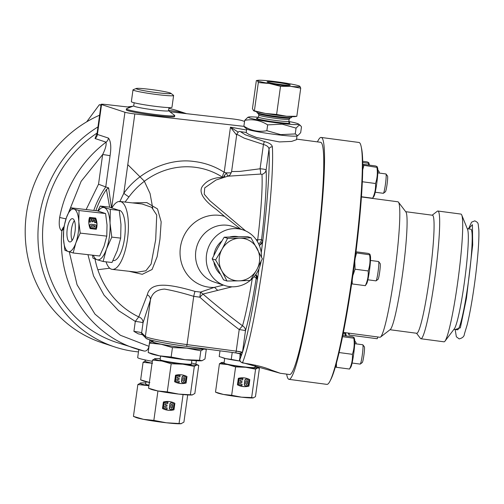 <?xml version="1.0" encoding="UTF-8"?>
<svg xmlns="http://www.w3.org/2000/svg" width="504" height="504" viewBox="0 0 504 504"><rect width="100%" height="100%" fill="white"/><g stroke="black" fill="none" stroke-linecap="round" stroke-linejoin="round"><path stroke-width="0.76" d="M128.961 196.875A5.859 0.68 36.5 0 1 123.814 193.29C139.186 171.36 168.884 157.878 193.908 161.469C204.826 162.742 214.924 166.345 224.198 172.28A5.859 1.991 -57.2 0 0 222.611 177.269A75.001 70.251 108.2 0 0 194.355 167.189A75.001 70.251 108.2 0 0 128.961 196.875L125.055 202.054M224.771 177.175A5.859 2.016 96.5 0 1 224.57 175.329L223.171 177.698M330.076 380.98L330.983 379.191A120.065 10.76 -82.4 0 0 353.222 272.91A120.065 10.76 -82.4 0 0 361.57 148.541L361.16 146.576A122.012 10.937 97.6 0 1 352.68 272.973A122.012 10.937 97.6 0 1 330.076 380.98A122.012 10.937 97.6 0 1 326.894 384.376L289.044 379.361A122.012 10.937 97.6 0 1 286.65 374.119M362.269 182.076L362.313 181.018M335.418 366.893L336.433 367.309L336.439 363.271M338.934 353.399L339.236 352.107M351.679 283.727L352.22 283.941L352.214 280.022M352.857 275.537L355.081 269.212L354.778 261.33M317.451 141.882A122.012 10.937 97.6 0 1 321.13 137.447A122.012 10.937 97.6 0 1 314.83 267.952A122.012 10.937 97.6 0 1 289.044 379.361M362.685 164.247L375.493 165.948C377.269 166.585 377.748 167.057 376.929 167.359C377.761 172.878 377.288 178.258 375.505 183.5C375.852 188.578 374.9 193.492 372.645 198.229L374.062 196.119A14.251 1.279 -82.4 0 0 376.753 183.406A14.251 1.279 -82.4 0 0 377.716 168.538L377.313 166.963L376.929 167.359L362.691 165.142M350.948 366.937A14.251 1.279 -82.4 0 0 353.638 354.224A14.251 1.279 -82.4 0 0 354.608 339.356L354.199 337.781L353.814 338.178C354.64 343.728 354.167 349.108 352.397 354.318C352.75 359.371 351.792 364.285 349.53 369.048L350.948 366.937M355.981 251.779L368.159 253.392C369.942 254.035 370.421 254.507 369.602 254.803C370.434 260.329 369.961 265.709 368.178 270.95C368.531 276.003 367.58 280.911 365.318 285.68L366.736 283.569A14.251 1.279 -82.4 0 0 369.426 270.856A14.251 1.279 -82.4 0 0 370.39 255.988L369.986 254.407L369.602 254.803L355.856 252.819M343.426 332.413L379.953 337.258A68.33 6.124 -82.4 0 0 380.533 337.056A68.33 6.124 -82.4 0 0 394.393 274.869A68.33 6.124 -82.4 0 0 398.431 202.136A68.33 6.124 -82.4 0 0 397.921 201.789L361.393 196.944M259.031 268.645L257.424 279.342C252.29 312.089 247.3 336.426 242.468 352.34L239.91 359.484A2.93 2.778 23.2 0 0 242.512 362.641L280.337 373.281L289.687 374.522A117.136 10.496 -82.4 0 0 314.439 267.567A117.136 10.496 -82.4 0 0 320.487 142.285L296.566 139.11M380.533 337.056L390.285 329.521A59.541 5.336 -82.4 0 0 402.362 275.335A59.541 5.336 -82.4 0 0 405.884 211.951L398.431 202.136M297.644 135.614L295.25 133.925L296.056 128.111L299.099 125.15L300.397 125.471L301.487 126.844L300.68 132.653L297.908 135.532L296.831 135.967A25.376 1.695 -172.1 0 1 280.331 135.085A25.376 1.695 -172.1 0 1 246.891 129.037L244.982 127.556M297.014 135.891L296.478 139.728L291.614 141.403L279.38 141.926L256.486 137.472L248.882 134.417L246.217 132.678L246.733 128.911M375.228 192.226L383.355 193.303A9.759 0.876 -82.4 0 0 383.437 193.271A9.759 0.876 -82.4 0 0 385.415 184.388A9.759 0.876 -82.4 0 0 385.995 174A9.759 0.876 -82.4 0 0 385.919 173.949L377.817 172.872M352.113 363.031L360.202 364.102A9.759 0.876 -82.4 0 0 360.284 364.071A9.759 0.876 -82.4 0 0 362.263 355.188A9.759 0.876 -82.4 0 0 362.842 344.799A9.759 0.876 -82.4 0 0 362.767 344.749L354.703 343.678M367.87 279.789L375.99 280.867A9.759 0.876 -82.4 0 0 376.072 280.841A9.759 0.876 -82.4 0 0 378.05 271.958A9.759 0.876 -82.4 0 0 378.372 269.432A9.759 0.876 -82.4 0 0 378.63 261.563A9.759 0.876 -82.4 0 0 378.554 261.513L370.478 260.442M390.02 329.729L416.764 333.276A59.541 5.336 -82.4 0 0 429.345 278.914A59.541 5.336 -82.4 0 0 432.419 215.227L405.676 211.68M295.25 133.925L280.734 134.631L266.855 130.687C258.798 132.256 251.143 130.757 243.892 126.189L244.982 127.562M383.437 193.271L385.434 191.734A7.963 0.712 -82.4 0 0 387.047 184.483A7.963 0.712 -82.4 0 0 387.519 176.003L385.995 174M360.284 364.071L362.281 362.534A7.963 0.712 -82.4 0 0 363.894 355.282A7.963 0.712 -82.4 0 0 364.367 346.802L362.842 344.799M376.072 280.841L378.069 279.298A7.963 0.712 -82.4 0 0 379.94 269.993A7.963 0.712 -82.4 0 0 380.155 263.573L378.63 261.563M416.524 333.245L420.462 338.43A64.424 5.777 -82.4 0 0 420.941 338.757A64.424 5.777 -82.4 0 0 434.555 279.934A64.424 5.777 -82.4 0 0 437.881 211.025A64.424 5.777 -82.4 0 0 437.333 211.214L432.186 215.195M250.249 280.445A29.282 27.43 -71.8 0 1 229.849 286.644A29.282 27.43 -71.8 0 1 224.708 285.522A29.282 27.43 -71.8 0 1 207.049 251.836A29.282 27.43 -71.8 0 1 237.882 228.766A29.282 27.43 -71.8 0 1 243.016 229.887A29.282 27.43 -71.8 0 1 261.475 256.983M243.016 229.887L232.3 226.359A29.282 27.43 108.2 0 0 227.165 225.238A29.282 27.43 108.2 0 0 196.333 248.308A29.282 27.43 108.2 0 0 213.992 281.994L224.708 285.522M138.776 349.65L137.68 357.55A29.282 1.959 7.9 0 0 152.303 361.305M149.808 339.809L149.001 346.343C148.037 349.82 146.406 351.389 144.113 351.042A117.136 109.715 -71.8 0 1 135.223 348.554A117.136 109.715 -71.8 0 1 61.86 230.958C59.403 229.295 58.666 224.809 59.655 217.489L65.993 218.875M97.127 133.025A117.136 109.715 108.2 0 0 43.06 246.777A117.136 109.715 108.2 0 0 116.386 342.355L144.113 351.042M420.941 338.757L443.993 341.813A64.424 5.777 -82.4 0 0 444.988 341.151A64.424 5.777 -82.4 0 0 457.607 282.99A64.424 5.777 -82.4 0 0 461.721 214.981A64.424 5.777 -82.4 0 0 460.933 214.08L437.881 211.025M240.717 229.131L224.532 216.361A36.376 34.07 108.2 0 0 219.328 215.328A36.376 34.07 108.2 0 0 180.401 247.414A36.376 34.07 108.2 0 0 209.355 287.23A36.376 34.07 108.2 0 0 214.213 287.412L223.404 285.094M132.691 106.275A122.012 114.288 108.2 0 0 127.569 106.961M99.603 115.189A122.012 114.288 108.2 0 0 25.2 233.012A122.012 114.288 108.2 0 0 102.11 342.796L114.862 346.991A122.012 114.288 -71.8 0 1 38.317 245.524A122.012 114.288 -71.8 0 1 97.971 126.92M138.461 351.905A122.012 114.288 -71.8 0 1 136.275 351.679A122.012 114.288 -71.8 0 1 114.862 346.991M168.582 110.376A122.012 114.288 -71.8 0 1 169.741 110.502A122.012 114.288 -71.8 0 1 185.856 113.602M288.874 121.495A25.376 1.695 -172.1 0 1 298.488 123.997A25.376 1.695 -172.1 0 1 281.938 123.505A25.376 1.695 -172.1 0 1 248.554 117.067A25.376 1.695 -172.1 0 1 258.489 117.281M296.056 128.111L282.183 124.173L267.662 124.879C260.417 120.305 252.762 118.805 244.698 120.38L247.735 117.419M168.538 110.685L174.623 115.385A24.4 1.632 -172.1 0 1 174.756 115.592L174.623 116.556A24.4 1.632 -172.1 0 1 158.571 115.876A24.4 1.632 -172.1 0 1 126.283 109.847L126.416 108.883A24.4 1.632 -172.1 0 1 126.605 108.719L133.736 105.859M174.756 115.592A24.4 1.632 -172.1 0 1 158.703 114.912A24.4 1.632 -172.1 0 1 126.416 108.883M224.532 216.361L216.229 209.355C204.901 201.247 196.711 191.659 203.578 184.962C205.953 182.209 208.921 180.224 212.48 179.002C215.523 178.164 217.495 177.288 223.102 177.622L222.611 177.269M132.369 202.885L146.828 202.595L157.506 208.927L161.167 221.854L159.963 239.167L157.122 256.725L152.101 269.489L142.285 274.302L128.955 271.265M109.664 207.226L106.42 189.454A88.118 82.536 108.2 0 0 95.88 210.672M254.104 276.664L256.215 278.164C252.536 301.077 248.951 318.616 245.461 330.788L242.468 352.34A5.859 0.391 7.9 0 0 236.219 351.112L239.211 329.566C225.086 318.837 211.957 308.038 199.823 297.177L193.731 296.352C182.681 292.969 172.954 290.543 164.543 289.082C156.624 289.611 151.924 293.221 150.438 299.911L143.035 322.806C143.016 319.876 141.586 317.904 138.745 316.896L147.3 294.777C150.602 280.684 170.913 284.47 195.048 291.419L200.548 292.093L214.213 287.412M444.988 341.151L454.362 328.778A50.759 4.549 -82.4 0 0 464.304 282.952A50.759 4.549 -82.4 0 0 467.548 229.37L461.721 214.981M220.028 273.848A21.477 20.116 -71.8 0 1 213.967 262.483M213.822 255.459A21.477 20.116 -71.8 0 1 221.747 241.114M229.83 236.968A21.477 20.116 -71.8 0 1 236.811 236.483A21.477 20.116 -71.8 0 1 238.392 236.729M145.228 359.944L145.064 361.122A21.477 1.436 7.9 0 0 152.044 363.17M168.972 107.598L168.531 110.754A17.571 1.172 -172.1 0 1 156.971 110.263A17.571 1.172 -172.1 0 1 133.724 105.922L134.165 102.766M453.934 329.345L457.437 329.811A50.759 4.549 -82.4 0 0 468.159 283.462A50.759 4.549 -82.4 0 0 470.78 229.175L467.277 228.709M238.153 236.735L247.565 236.634L250.986 237.762L239.696 238.184L227.6 238.335L224.186 237.214L238.153 236.735M112.965 260.606L113.249 260.637A25.376 8.726 -83.5 0 0 124.564 238.203A25.376 8.726 -83.5 0 0 118.994 210.206L118.698 210.174M153.046 340.654L152.895 341.756A25.376 1.695 7.9 0 0 186.474 348.025A25.376 1.695 7.9 0 0 203.169 348.736L203.188 348.585M226.976 281.018L239.072 280.86A21.477 20.116 -71.8 0 1 236.439 280.747A21.477 20.116 -71.8 0 1 221.691 270.623L226.976 281.018L223.562 279.89L212.184 258.842L217.785 247.892L224.186 237.214M132.993 89.87L131.361 101.663A20.5 1.367 7.9 0 0 158.483 106.728A20.5 1.367 7.9 0 0 171.965 107.302L173.603 95.502A20.5 1.367 -172.1 0 1 160.121 94.928A20.5 1.367 -172.1 0 1 132.993 89.87A20.5 1.367 -172.1 0 1 133.157 89.731L136.263 88.483A17.571 1.172 -172.1 0 1 147.685 89.095A17.571 1.172 -172.1 0 1 170.837 93.278A17.571 1.172 -172.1 0 1 159.377 92.938A17.571 1.172 -172.1 0 1 136.263 88.483M152.958 341.29A26.353 1.764 7.9 0 0 152.813 341.303A26.353 1.764 7.9 0 0 152.353 341.378A26.353 1.764 7.9 0 0 153.443 342.449A26.353 1.764 7.9 0 0 161.123 344.264A26.353 1.764 7.9 0 0 186.801 348.132A26.353 1.764 7.9 0 0 203.711 349.114A26.353 1.764 7.9 0 0 204.057 348.705M152.769 341.309L149.486 343.092L161.123 344.264L172.45 347.596L186.801 348.132L200.844 350.828L203.711 349.114L205.739 349.297M25.792 243.936L25.754 243.533M291.803 116.626L291.703 117.356A17.571 1.172 -172.1 0 1 291.564 117.476A17.571 1.172 -172.1 0 1 280.142 116.865A17.571 1.172 -172.1 0 1 256.99 112.675A17.571 1.172 -172.1 0 1 256.895 112.524L256.996 111.8M145.99 381.73L145.675 384.016A17.728 1.184 7.9 0 0 148.989 385.182M200.844 350.828L199.54 360.247L202.104 360.688L204.971 358.974L206.275 349.562M224.715 358.357L224.059 363.094A15.618 1.046 7.9 0 0 224.954 363.586A15.618 1.046 7.9 0 0 242.096 366.635A15.618 1.046 7.9 0 0 254.999 367.391L255.308 365.154M160.606 356.051L160.102 359.673A15.775 1.052 7.9 0 0 180.974 363.567A15.775 1.052 7.9 0 0 191.356 364.008L191.854 360.391M224.148 362.433A18.547 1.241 7.9 0 0 221.785 362.471A18.547 1.241 7.9 0 0 221.458 362.521A18.547 1.241 7.9 0 0 222.226 363.271A18.547 1.241 7.9 0 0 227.625 364.556A18.547 1.241 7.9 0 0 245.7 367.271A18.547 1.241 7.9 0 0 257.601 367.964A18.547 1.241 7.9 0 0 257.361 367.403A18.547 1.241 7.9 0 0 255.093 366.729M221.747 362.471L219.442 363.731L227.625 364.556L235.601 366.899L245.7 367.271L255.585 369.174L257.601 367.964L259.402 368.279L255.465 396.667L253.121 397.927A18.547 1.241 7.9 0 0 253.159 397.921M169.287 401.562A17.571 16.456 108.2 0 0 163.397 402.003L162.496 408.492A17.571 16.456 108.2 0 0 164.997 409.569A17.571 16.456 108.2 0 0 173.968 409.796L174.869 403.313A17.571 16.456 108.2 0 0 172.368 402.236A17.571 16.456 108.2 0 0 169.287 401.562M280.52 86.31L290.745 86.354A21.477 1.436 -172.1 0 1 285.806 85.844A21.477 1.436 -172.1 0 1 269.546 83.538L280.52 86.31L276.614 114.458L265.394 113.444A21.477 1.436 -172.1 0 1 253.865 110.893L252.441 108.732L256.347 80.59L258.117 80.275A21.477 1.436 -172.1 0 1 266.578 80.627A21.477 1.436 -172.1 0 1 287.778 83.444A21.477 1.436 -172.1 0 1 299.307 85.995A21.477 1.436 -172.1 0 1 299.861 86.304L299.307 85.995M160.24 358.709A21.477 1.436 7.9 0 0 155.182 358.627A21.477 1.436 7.9 0 0 154.804 358.691A21.477 1.436 7.9 0 0 155.692 359.56A21.477 1.436 7.9 0 0 161.948 361.04A21.477 1.436 7.9 0 0 182.87 364.19A21.477 1.436 7.9 0 0 196.654 364.99A21.477 1.436 7.9 0 0 196.377 364.342A21.477 1.436 7.9 0 0 191.488 363.044M155.144 358.634L152.473 360.083L161.948 361.04L171.184 363.756L182.87 364.19L194.317 366.389L196.654 364.99L198.746 365.356L196.377 364.342M244.226 377.887A17.571 16.456 108.2 0 0 238.335 378.334L237.434 384.817A17.571 16.456 108.2 0 0 239.936 385.894A17.571 16.456 108.2 0 0 248.913 386.121L249.814 379.638A17.571 16.456 108.2 0 0 247.306 378.561A17.571 16.456 108.2 0 0 244.226 377.887M170.213 409.355A1.228 1.153 -71.8 0 1 169.35 408.032L169.924 403.906A1.228 1.153 -71.8 0 1 171.417 402.854A16.689 15.637 -71.8 0 1 171.896 403.005A16.689 15.637 -71.8 0 1 171.996 403.036M171.612 402.916A1.228 1.153 108.2 0 0 170.113 403.969L169.546 408.095A1.228 1.153 -71.8 0 0 170.705 409.443A16.689 15.637 -71.8 0 0 172.349 409.261A1.228 1.153 -71.8 0 0 173.363 408.183L173.842 404.731A1.228 1.153 108.2 0 0 173.156 403.465A16.689 15.637 108.2 0 0 172.091 403.068A16.689 15.637 108.2 0 0 171.612 402.916L171.417 402.854M274.762 82.209A11.712 0.781 -172.1 0 1 290.266 85.1A11.712 0.781 -172.1 0 1 282.555 84.773A11.712 0.781 -172.1 0 1 267.057 81.881A11.712 0.781 -172.1 0 1 274.762 82.209M79.034 210.527L74.075 209.078A21.477 7.384 96.5 0 1 78.788 221.722A21.477 7.384 96.5 0 1 78.278 232.653A21.477 7.384 96.5 0 1 75.846 242.947L80.212 233.106L78.788 221.722L79.034 210.527L105.601 213.551L107.024 224.935L106.785 236.137L104.076 246.16L99.716 256L73.143 252.977L75.846 242.947A21.477 7.384 96.5 0 1 68.185 251.521L73.143 252.977M181.402 374.806A17.571 16.456 108.2 0 0 175.512 375.247L174.611 381.736A17.571 16.456 108.2 0 0 177.112 382.807A17.571 16.456 108.2 0 0 186.083 383.04L186.984 376.557A17.571 16.456 108.2 0 0 184.483 375.48A17.571 16.456 108.2 0 0 181.402 374.806M245.152 385.68A1.228 1.153 -71.8 0 1 244.289 384.357L244.862 380.23A1.228 1.153 -71.8 0 1 246.362 379.184A16.689 15.637 -71.8 0 1 246.84 379.329A16.689 15.637 -71.8 0 1 246.935 379.361M246.551 379.247A1.228 1.153 108.2 0 0 245.057 380.293L244.484 384.42A1.228 1.153 -71.8 0 0 245.65 385.774A16.689 15.637 -71.8 0 0 247.294 385.591A1.228 1.153 -71.8 0 0 248.302 384.514L248.781 381.062A1.228 1.153 108.2 0 0 248.094 379.789A16.689 15.637 108.2 0 0 247.036 379.399A16.689 15.637 108.2 0 0 246.551 379.247L246.362 379.184M171.133 405.033A0.794 0.743 -71.8 0 1 172.116 404.365A0.794 0.743 -71.8 0 1 172.607 405.203L172.299 407.459A0.794 0.743 -71.8 0 1 171.31 408.127A0.794 0.743 -71.8 0 1 170.818 407.289L171.133 405.033M74.353 220.62A11.712 4.026 -83.5 0 0 71.423 229.496A11.712 4.026 -83.5 0 0 72.097 240.452M67.234 229.018A11.712 4.026 96.5 0 1 72.456 218.66A11.712 4.026 96.5 0 1 75.027 231.582A11.712 4.026 96.5 0 1 69.804 241.939A11.712 4.026 96.5 0 1 67.234 229.018M182.328 382.599A1.228 1.153 -71.8 0 1 181.465 381.276L182.038 377.149A1.228 1.153 -71.8 0 1 183.532 376.097A16.689 15.637 -71.8 0 1 184.017 376.249A16.689 15.637 -71.8 0 1 184.111 376.28M183.727 376.16A1.228 1.153 108.2 0 0 182.234 377.212L181.661 381.339A1.228 1.153 -71.8 0 0 182.826 382.687A16.689 15.637 -71.8 0 0 184.464 382.505A1.228 1.153 -71.8 0 0 185.478 381.427L185.957 377.975A1.228 1.153 108.2 0 0 185.27 376.709A16.689 15.637 108.2 0 0 184.212 376.312A16.689 15.637 108.2 0 0 183.727 376.16L183.532 376.097M246.078 381.358A0.794 0.743 -71.8 0 1 247.061 380.69A0.794 0.743 -71.8 0 1 247.552 381.528L247.237 383.783A0.794 0.743 -71.8 0 1 246.254 384.451A0.794 0.743 -71.8 0 1 245.763 383.62L246.078 381.358M183.248 378.277A0.794 0.743 -71.8 0 1 184.237 377.609A0.794 0.743 -71.8 0 1 184.722 378.447L184.414 380.703A0.794 0.743 -71.8 0 1 183.424 381.37A0.794 0.743 -71.8 0 1 182.939 380.533L183.248 378.277M321.13 137.447L358.98 142.468A122.012 10.937 97.6 0 1 361.16 146.576M362.653 170.006L363.831 165.621M355.175 258.243L356.504 253.071M369.363 165.136A14.251 1.279 -82.4 0 0 369.262 164.462L368.859 162.88L368.474 163.277C369.293 162.981 368.815 162.508 367.032 161.866L362.647 161.286M368.682 165.041L368.474 163.277L362.666 162.508M346.254 335.954A14.251 1.279 -82.4 0 0 346.147 335.28L345.744 333.698L345.36 334.095C346.179 333.799 345.7 333.327 343.917 332.684L343.388 332.615M345.568 335.859L345.36 334.095L343.155 333.805M375.505 183.5L362.408 181.761M372.645 198.229L361.406 196.736M342.575 336.685L353.814 338.178C354.633 337.875 354.154 337.409 352.378 336.766L342.815 335.5M352.397 354.318L339.299 352.579M349.53 369.048L336.433 367.309M368.178 270.95L355.081 269.212M365.318 285.68L352.22 283.941M246.248 132.439L240.446 131.67L245.417 134.826L264.531 141.624C269.438 142.897 272.047 144.654 272.362 146.891A2.93 2.646 176.6 0 0 269.01 149.121C270.131 164.398 267.492 203.251 262.779 240.761L261.242 252.775M272.362 146.891A117.136 10.496 97.6 0 1 263.359 260.795A117.136 10.496 97.6 0 1 242.512 362.641L242.361 362.899C254.974 364.783 264.556 367.145 271.108 369.993L280.337 373.281M264.531 141.624A2.93 0.592 103.5 0 0 263.447 144.459C266.975 145.48 268.834 147.036 269.01 149.121L266.099 170.087C265.633 169.451 263.623 169.01 260.077 168.777L263.447 144.459L244.175 138.134L236.786 134.222L231.607 171.555L239.885 171.417L260.077 168.777A5.859 1.279 77.7 0 1 260.467 174.088L227.745 176.211C229.414 174.775 229.175 177.326 231.607 171.555L231.607 171.555M238.184 132.086L230.454 127.178L246.582 130.007M379.254 173.061A7.963 0.712 -82.4 0 0 379.096 171.669L377.868 170.056M356.101 343.867A7.963 0.712 -82.4 0 0 355.944 342.474L354.753 340.912M257.349 279.273A5.859 5.821 -45.6 0 0 255.805 274.466A5.859 5.821 129.6 0 1 257.424 279.342L256.215 278.164A5.859 5.821 134.4 0 0 255.635 274.705M262.868 241.057L259.396 245.58M255.874 274.365L257.582 279.172M258.117 274.8L258.943 268.846M261.211 252.529L262.193 245.417M258.653 243.873A5.859 5.821 134.4 0 0 261.57 239.576L257.702 239.847A86.266 7.73 -82.4 0 0 261.967 174.371A5.859 5.286 176.7 0 0 266.099 170.087C266.937 182.013 265.06 210.823 261.57 239.576L262.779 240.761A5.859 5.815 138.7 0 1 259.302 245.341M241.397 355.648A1.953 1.94 131.6 0 0 239.917 353.537M186.637 346.387L235.79 352.907L240.78 353.991A1.953 1.94 -45.6 0 1 241.372 355.666L240.232 354.551L239.967 356.448C240.477 359.062 237.523 360.228 242.367 362.905M239.734 353.499L242.462 352.365L236.219 351.112M111.466 207.73L108.631 187.898L105.745 186.953L110.067 155.812A5.859 0.391 7.9 0 0 102.652 154.552C105.361 149.108 106.508 144.982 106.079 142.16L95.042 138.524L97.096 133.226M236.659 135.141L230.454 127.178L224.198 172.28L226.422 172.866L231.273 172.847M243.999 126.372L134.82 113.942L123.814 193.29L119.732 201.827M244.553 121.433L241.813 120.532A7.812 0.523 7.9 0 0 231.928 118.843L169.968 111.787M232.086 286.801L202.967 294.059C215.277 304.693 228.463 315.271 242.518 325.792L239.211 329.566A5.859 0.391 -172.1 0 1 245.461 330.788C245.498 328.646 244.516 326.983 242.518 325.792A86.266 7.73 -82.4 0 0 252.265 278.636M261.091 261.45A29.282 27.43 -71.8 0 1 250.475 280.262M262.704 240.679A5.859 5.821 -45.6 0 1 259.264 245.246M243.892 126.189L244.698 120.38M266.855 130.687L267.662 124.879M261.967 174.371L260.467 174.088M227.669 176.236L226.422 172.866L224.57 175.329M130.227 107.264L106.249 104.536A7.812 0.523 7.9 0 0 101.109 104.315A7.812 0.523 7.9 0 0 101.556 104.561L124.935 112.253A7.812 0.523 7.9 0 0 134.82 113.942M256.139 239.595L257.702 239.847A5.859 2.073 -80.6 0 1 257.298 241.359M217.633 290.291L214.578 287.431M227.745 176.211L215.983 180.023L204.737 187.866L204.214 194.166L209.834 200.712L245.606 230.895M186.556 113.677L178.403 110.993A122.012 114.288 108.2 0 0 168.865 108.341M97.058 133.963L96.837 134.291L97.064 133.459L97.411 134.455A5.859 5.487 -71.8 0 1 95.042 138.524M63.643 228.558L61.86 230.958A5.859 5.487 -71.8 0 1 63.869 226.913M94.991 258.993A86.606 81.119 108.2 0 0 138.745 316.896L135.305 321.401L133.919 331.386L138.272 333.837L142.632 334.744M147.029 338.625A37.094 2.476 7.9 0 0 186.612 346.387L187.034 344.61L236.219 351.131L235.79 352.907L239.828 353.524M199.823 297.177L202.967 294.059L200.548 292.093L199.823 297.177M93.794 210.433A88.118 82.536 108.2 0 1 105.745 186.953L98.538 184.218L86.14 209.563M106.42 189.454L108.631 187.898M87.948 254.659L93.536 275.927L104.051 295.136L118.497 310.603L135.305 321.401A5.859 0.391 -172.1 0 1 143.035 322.806L141.649 332.798A1.953 1.94 -45.6 0 0 142.21 334.442L145.927 338.089A1.953 1.94 -45.6 0 1 145.366 336.439L150.438 299.911A5.859 5.065 16.5 0 0 147.3 294.777M111.97 207.875A34.165 11.743 96.5 0 1 119.99 201.474A34.165 11.743 96.5 0 1 127.789 236.748A34.165 11.743 96.5 0 1 112.26 269.369L137.05 272.192L145.877 270.793L151.118 264.033L155.686 239.646L156.725 215.038L151.654 207.314L142.141 204M112.26 269.369A34.165 11.743 96.5 0 1 106.042 261.822M145.41 360.921L143.079 362.319L152.555 363.271M215.599 259.963L221.691 270.623A21.477 20.116 -71.8 0 1 222.006 249.285L215.599 259.963L212.184 258.842M227.6 238.335L222.006 249.285A21.477 20.116 -71.8 0 1 239.696 238.184A21.477 20.116 -71.8 0 1 257.078 248.415A21.477 20.116 -71.8 0 1 256.763 269.76A21.477 20.116 -71.8 0 1 239.072 280.86L250.362 280.438L256.763 269.76L262.363 258.81L250.986 237.762M143.079 362.319L140.648 379.852L149.877 382.567M149.367 382.467A21.477 1.436 7.9 0 1 143.016 380.86L140.648 379.852M239.948 361.04L231.254 359.396L232.218 352.441M231.254 359.396L225.823 358.621L219.202 356.542L219.996 350.816M170.837 93.278L173.489 95.325A20.5 1.367 -172.1 0 1 173.603 95.502M97.801 210.956L100.214 206.06L109.103 207.075L119.228 210.407L120.966 224.381L120.67 238.121L117.356 250.425L111.995 262.502L103.106 261.488L97.026 259.705L92.982 258.155L92.459 255.175M348.233 333.049L349.07 335.009L349.165 333.175M225.823 358.621A18.585 1.241 7.9 0 0 239.954 361.047M223.039 357.897A18.585 1.241 7.9 0 0 223.184 357.947A18.585 1.241 7.9 0 0 224.501 358.306M120.67 238.121L111.781 237.107L106.426 249.184L103.106 261.488M119.228 210.407L110.332 209.393L110.042 223.133L111.781 237.107M100.214 206.06L110.332 209.393M377.956 336.993L377.194 338.738L349.07 335.009M172.45 347.596L171.146 357.015L185.195 359.711A26.353 1.764 7.9 0 0 201.644 360.769L202.104 360.688M149.486 343.092L148.182 352.51L159.516 355.843A26.353 1.764 7.9 0 0 185.195 359.711L199.54 360.247M148.182 352.51L151.087 353.751A26.353 1.764 7.9 0 0 159.516 355.843L171.146 357.015M98.274 211.088A26.353 9.059 96.5 0 1 104.252 207.61A26.353 9.059 96.5 0 1 110.042 223.133A26.353 9.059 96.5 0 1 106.426 249.184A26.353 9.059 96.5 0 1 97.026 259.705A26.353 9.059 96.5 0 1 93.322 255.27M145.814 383.002A23.43 1.562 7.9 0 0 140.818 382.946A23.43 1.562 7.9 0 0 140.408 383.015A23.43 1.562 7.9 0 0 148.201 385.579A23.43 1.562 7.9 0 0 148.913 385.718L137.857 384.539L140.773 382.952M300.731 88.15L299.861 86.304A21.477 1.436 -172.1 0 1 290.745 86.354L300.731 88.15L296.825 116.298L295.06 116.607A21.477 1.436 -172.1 0 1 286.6 116.26A21.477 1.436 -172.1 0 1 265.394 113.444L253.31 110.584M296.825 116.298L286.6 116.26L276.614 114.458M257.361 367.403L259.402 368.279M181.371 423.656L166.339 422.78A23.43 1.562 7.9 0 0 180.961 423.725L183.916 422.131L187.696 394.916M179.09 423.259L183.078 394.55M153.852 420.386L143.514 419.347A23.43 1.562 7.9 0 0 166.339 422.78L153.852 420.386L157.935 390.972M133.44 416.386L136.023 417.488A23.43 1.562 7.9 0 0 143.514 419.347L133.44 416.386L137.857 384.539M256.347 80.59L257.456 80.678L258.325 82.53L254.419 110.672M258.325 82.53L269.546 83.538A21.477 1.436 -172.1 0 1 257.456 80.678A21.477 1.436 -172.1 0 1 258.117 80.275M253.449 397.87L251.647 397.555L255.585 369.174M251.647 397.555L241.548 397.177L231.664 395.281L235.601 366.899M231.664 395.281L223.48 394.456L215.504 392.112L219.442 363.731M215.504 392.112L217.552 392.988A18.547 1.241 7.9 0 0 223.48 394.456A18.547 1.241 7.9 0 0 241.548 397.177A18.547 1.241 7.9 0 0 253.121 397.927M164.896 409.531A17.571 16.456 108.2 0 0 173.773 409.733L173.968 409.796M174.869 403.313L174.674 403.244A17.571 16.456 108.2 0 0 172.273 402.205M173.773 409.733L174.674 403.244M70.781 207.812L66.415 217.652A21.477 7.384 96.5 0 1 74.075 209.078L70.781 207.812L97.354 210.836L105.601 213.551M239.841 385.862A17.571 16.456 108.2 0 0 248.718 386.058L248.913 386.121M249.814 379.638L249.619 379.575A17.571 16.456 108.2 0 0 247.212 378.529M248.718 386.058L249.619 379.575M165.003 404.819L167.044 405.096L164.997 404.863L165.148 403.742A15.46 14.484 -71.8 0 1 167.838 403.559L167.813 402.28A16.689 15.637 -71.8 0 0 163.932 402.646L164.128 402.709A16.689 15.637 -71.8 0 1 168.008 402.343M165.558 407.528A15.46 14.484 108.2 0 0 167.032 407.912L167.057 409.198A16.689 15.637 -71.8 0 1 165.268 408.731A16.689 15.637 -71.8 0 1 163.397 407.969L164.128 402.709M165.173 408.7A16.689 15.637 -71.8 0 1 165.073 408.668A16.689 15.637 -71.8 0 1 163.202 407.906L163.932 402.646M64.89 250.261L68.185 251.521A21.477 7.384 96.5 0 1 63.473 238.877L64.89 250.261M80.212 233.106L106.785 236.137M95.678 218.081L89.555 217.382A17.571 14.843 41.8 0 0 90.14 228.583L96.264 229.282A17.571 14.843 41.8 0 0 95.678 218.081L89.473 217.627M66.415 217.652L63.712 227.676L63.473 238.877A21.477 7.384 96.5 0 1 66.415 217.652M192.503 394.897L178.725 394.096A21.477 1.436 7.9 0 0 192.125 394.96A21.477 1.436 7.9 0 0 192.169 394.953L194.84 393.498L198.746 365.356M190.411 394.531L194.317 366.389M167.278 391.898L157.802 390.946A21.477 1.436 7.9 0 0 178.725 394.096L167.278 391.898L171.184 363.756M148.567 388.231L150.935 389.245A21.477 1.436 7.9 0 0 157.802 390.946L148.567 388.231L152.473 360.083M239.942 381.15L241.989 381.421L239.936 381.188L240.093 380.073A15.46 14.484 -71.8 0 1 242.783 379.89L242.758 378.605A16.689 15.637 -71.8 0 0 238.877 378.976L239.072 379.039A16.689 15.637 -71.8 0 1 242.953 378.668M240.496 383.859A15.46 14.484 108.2 0 0 241.977 384.243L242.002 385.522A16.689 15.637 -71.8 0 1 240.213 385.056A16.689 15.637 -71.8 0 1 238.342 384.294L239.072 379.039M240.112 385.024A16.689 15.637 -71.8 0 1 240.017 384.993A16.689 15.637 -71.8 0 1 238.146 384.231L238.877 378.976M167.227 407.982A15.46 14.484 -71.8 0 1 165.652 407.566A15.46 14.484 -71.8 0 1 164.669 407.194L164.827 406.079L166.874 406.312L167.044 405.096M96.138 229.263A17.571 14.843 41.8 0 0 95.47 218.314M177.017 382.775A17.571 16.456 108.2 0 0 185.888 382.977L186.083 383.04M186.984 376.557L186.789 376.488A17.571 16.456 108.2 0 0 184.388 375.449M185.888 382.977L186.789 376.488M242.172 384.306A15.46 14.484 -71.8 0 1 240.597 383.891A15.46 14.484 -71.8 0 1 239.614 383.525L239.765 382.404L241.819 382.637L241.989 381.421M95.533 228.123A1.228 1.039 -138.2 0 1 94.576 228.551L91.319 228.18A1.228 1.039 -138.2 0 1 90.166 227.228A16.689 14.099 -138.2 0 1 89.743 225.634A1.228 1.039 -138.2 0 1 90.065 224.658M92.037 221.817L93.391 221.716L92.037 221.817L91.93 219.82L91.029 219.719M89.403 222.075L90.764 221.974L89.403 222.075A16.689 14.099 -138.2 0 1 89.964 218.484L95.136 218.812A16.689 14.099 -138.2 0 1 96.088 222.579L94.727 222.68A15.46 13.06 41.8 0 0 94.135 220.072L93.303 219.977M177.118 378.063L179.159 378.34L177.112 378.107L177.269 376.986A15.46 14.484 -71.8 0 1 179.959 376.803L179.934 375.524A16.689 15.637 -71.8 0 0 176.047 375.889L176.243 375.952A16.689 15.637 -71.8 0 1 180.123 375.587M177.673 380.772A15.46 14.484 108.2 0 0 179.147 381.156L179.172 382.441A16.689 15.637 -71.8 0 1 177.389 381.975A16.689 15.637 -71.8 0 1 175.518 381.213L176.243 375.952M177.288 381.944A16.689 15.637 -71.8 0 1 177.194 381.912A16.689 15.637 -71.8 0 1 175.323 381.15L176.047 375.889M172.607 405.203L172.412 405.134A0.794 0.743 108.2 0 0 172.022 404.34M171.215 408.089A0.794 0.743 108.2 0 0 172.103 407.396L172.299 407.459M172.412 405.134L172.103 407.396M94.79 228.318A1.228 1.039 41.8 0 0 95.855 227.613A16.689 14.099 41.8 0 0 96.113 226.101A1.228 1.039 41.8 0 0 94.916 224.671L91.016 224.23A1.228 1.039 -138.2 0 0 89.951 225.395A16.689 14.099 -138.2 0 0 90.38 226.989A1.228 1.039 -138.2 0 0 91.526 227.947L94.576 228.551M93.391 221.716L93.29 219.719L94.343 219.838A15.46 13.06 -138.2 0 1 94.935 222.447L94.727 222.68M94.935 222.447L96.088 222.579M89.611 221.842A16.689 14.099 -138.2 0 1 90.172 218.251M90.764 221.974A15.46 13.06 -138.2 0 1 91.085 219.467L91.93 219.82M92.245 221.584L92.144 219.587M179.342 381.219A15.46 14.484 -71.8 0 1 177.773 380.81A15.46 14.484 -71.8 0 1 176.791 380.438L176.942 379.323L178.989 379.556L179.159 378.34M247.552 381.528L247.357 381.465A0.794 0.743 108.2 0 0 246.96 380.665M246.16 384.413A0.794 0.743 108.2 0 0 247.042 383.72L247.237 383.783M247.357 381.465L247.042 383.72M86.694 121.829L99.326 104.737L100.976 105.279M99.326 104.737L101.027 104.914M91.961 225.452L94.09 225.691A0.794 0.668 -138.2 0 1 94.166 227.134L92.037 226.888A0.794 0.668 -138.2 0 1 91.961 225.452L94.09 225.691M94.595 227.039A0.794 0.668 41.8 0 0 93.883 225.924M91.747 225.685A0.794 0.668 41.8 0 0 91.319 225.773M184.722 378.447L184.533 378.378A0.794 0.743 108.2 0 0 184.136 377.584M183.33 381.333A0.794 0.743 108.2 0 0 184.218 380.64L184.414 380.703M184.533 378.378L184.218 380.64M257.613 118.226L258.527 117.079A15.328 1.027 7.9 0 0 278.807 120.859A15.328 1.027 7.9 0 0 288.641 121.433A15.328 1.027 7.9 0 0 288.887 121.288L289.46 122.648L288.817 122.409M257.04 118.251C254.684 118.44 259.163 119.505 270.484 121.433C282.971 123.089 289.46 123.682 289.945 123.203L288.805 122.384M468.55 228.879L472.418 224.689L472.683 245.013L466.465 298.255L460.354 327.814L455.206 329.515M288.887 121.288L289.176 119.221A15.328 1.027 -172.1 0 1 288.931 119.36A15.328 1.027 -172.1 0 1 279.096 118.793A15.328 1.027 -172.1 0 1 258.817 115.007L258.319 113.702A16.109 1.077 7.9 0 0 279.537 117.539A16.109 1.077 7.9 0 0 289.876 118.138A16.109 1.077 7.9 0 0 290.008 118.1L291.564 117.476M127.783 164.644L144.245 181.049L150.066 193.542L152.743 208.19M109.746 268.21L97.833 269.728M152.466 341.353A29.282 1.959 -172.1 0 1 149.77 340.836M239.91 359.484L239.961 356.479M59.655 217.489A117.136 109.715 -71.8 0 1 106.079 142.16A5.859 5.487 -71.8 0 0 108.448 138.09L97.411 134.455L101.556 104.561M239.954 356.46L240.124 353.6A1.953 1.94 134.4 0 1 240.232 354.551L240.238 354.514M124.935 112.253L111.68 207.793M195.048 291.419A5.859 0.548 101 0 0 193.731 296.352L187.034 344.61A39.047 2.608 7.9 0 1 145.366 336.439L141.649 332.798A5.859 0.391 7.9 0 0 133.919 331.386M68.191 213.576L81.138 181.314L102.652 154.552L98.538 184.218M149.001 346.343L120.406 335.273L94.96 314.112L77.062 284.754L69.231 251.641M110.067 155.812C111.378 147.061 110.842 141.151 108.448 138.09M468.493 228.873L471.568 222.157L474.825 220.847C479.039 223.083 477.824 223.052 478.8 229.226C479.058 234.077 478.857 240.962 478.208 249.883C477.023 265.438 475.033 281.849 472.242 299.111C470.56 309.362 468.877 317.898 467.195 324.734L464.367 334.127C464.241 336.445 462.514 338.039 459.169 338.902L456.366 336.785L455.15 329.509M248.554 117.067L247.47 117.501M258.817 115.007L258.527 117.079M258.319 113.702L256.99 112.675M240.446 131.67C239.312 130.977 238.096 131.828 236.786 134.222M196.365 360.725L195.886 364.165M298.488 123.997L300.403 125.471M97.064 133.459L101.109 104.315M235.803 352.913L186.625 346.393C164.184 343.539 144.667 339.179 145.927 338.089M142.204 204.007L119.99 201.474M289.176 119.221L290.008 118.1M204.416 348.749L205.701 349.278M223.184 357.947L222.793 357.827"/></g></svg>
